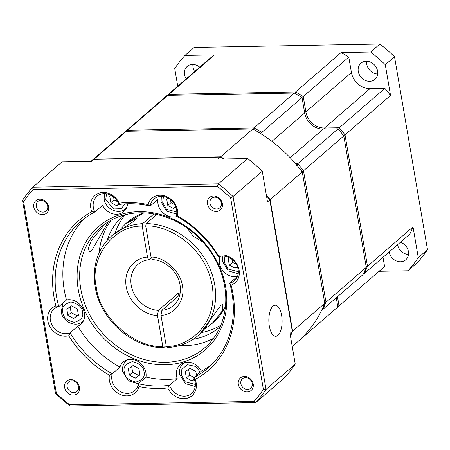 <?xml version="1.0" encoding="UTF-8"?>
<svg xmlns="http://www.w3.org/2000/svg" width="450" height="450" viewBox="0 0 450 450"><rect width="100%" height="100%" fill="white"/><g stroke="black" fill="none" stroke-linecap="round" stroke-linejoin="round"><path stroke-width="0.67" d="M366.654 61.251A10.676 9.09 -130.9 0 0 366.739 64.131A10.676 9.09 -130.9 0 0 377.674 73.98M358.284 71.454A10.676 9.09 -130.9 0 0 365.029 80.269A10.676 9.09 -130.9 0 0 374.923 79.346A10.676 9.09 -130.9 0 0 377.584 71.1A10.676 9.09 -130.9 0 0 370.839 62.286A10.676 9.09 -130.9 0 0 360.945 63.208A10.676 9.09 -130.9 0 0 358.284 71.454M192.949 64.423A10.676 9.09 -130.9 0 0 193.039 67.297A10.676 9.09 -130.9 0 0 194.681 71.544M199.755 67.157A10.676 9.09 -130.9 0 0 187.245 66.375A10.676 9.09 -130.9 0 0 184.579 74.621A10.676 9.09 -130.9 0 0 186.227 78.868M408.516 254.436A10.676 9.09 49.1 0 1 397.609 244.699M389.149 252.017A10.676 9.09 -130.9 0 0 395.927 260.747A10.676 9.09 -130.9 0 0 405.765 259.808A10.676 9.09 -130.9 0 0 408.431 251.561A10.676 9.09 -130.9 0 0 400.438 242.241M301.393 97.768L303.238 96.474A135.866 115.718 -130.9 0 0 295.56 91.969L295.014 93.414M169.037 95.321L169.026 94.281L295.56 91.969L341.077 52.56L370.659 52.02L379.884 44.032L194.186 47.424L184.961 55.412L214.543 54.872L169.026 94.281A135.866 115.718 -130.9 0 0 162.934 99.034L162.939 99.073M337.646 305.831L339.041 305.961L337.472 296.764M337.838 306.968A135.866 115.718 -130.9 0 0 339.041 305.961A135.866 115.718 49.1 0 0 339.075 305.938L337.5 296.736M363.707 273.218L364.269 273.538A135.866 115.718 -130.9 0 0 367.504 266.304L366.109 266.406M343.086 135.816L345.032 134.854L367.504 266.304L413.021 226.896L418.275 257.631L427.5 249.643L394.526 56.723L385.296 64.71L390.549 95.445L345.032 134.854A135.866 115.718 -130.9 0 0 339.351 127.783L338.276 129.735M390.549 95.445A135.866 115.718 -130.9 0 0 384.84 88.335L339.322 127.744A135.866 115.718 49.1 0 1 339.351 127.783L324.512 128.053L324.326 129.06M304.554 112.264L305.871 111.898A17.505 14.912 -130.9 0 0 324.512 128.053M305.871 111.898L303.238 96.474A135.866 115.718 -130.9 0 1 303.277 96.502L348.795 57.094A135.866 115.718 -130.9 0 0 341.077 52.56M214.543 54.872A135.866 115.718 -130.9 0 0 208.417 59.653L162.9 99.062A135.866 115.718 49.1 0 1 162.934 99.034M177.756 86.203L174.735 68.552A155.273 132.249 49.1 0 1 184.961 55.412M427.5 249.643A155.273 132.249 49.1 0 1 417.274 262.783L408.049 270.771L379.08 271.299M383.017 257.327L384.593 266.529L339.075 305.938M363.549 273.555L364.269 273.538A135.866 115.718 -130.9 0 1 364.252 273.577L409.77 234.169A135.866 115.718 -130.9 0 0 413.021 226.896M303.277 96.502L305.904 111.898A17.466 14.878 -130.9 0 0 324.501 128.014L339.322 127.744M370.659 52.02A155.273 132.249 49.1 0 1 385.296 64.71M384.84 88.335L370.018 88.605A17.466 14.878 49.1 0 1 351.422 72.489L348.795 57.094M379.884 44.032A155.273 132.249 49.1 0 1 394.526 56.723M418.275 257.631A155.273 132.249 49.1 0 1 408.049 270.771M364.252 273.577L363.532 273.589M108.259 221.833L91.496 250.965L89.64 251.899L88.329 248.456L91.243 240.66L104.721 224.19M272.987 306.169A15.525 6.632 -91 0 1 275.197 305.224A15.525 6.632 -91 0 1 281.964 317.987A15.525 6.632 -91 0 1 277.971 335.334A15.525 6.632 -91 0 1 275.766 336.274A15.525 6.632 -91 0 1 268.993 323.516A15.525 6.632 -91 0 1 272.987 306.169M107.286 240.193A73.755 62.82 49.1 0 1 123.671 215.173A73.755 62.82 49.1 0 1 123.688 215.156M115.2 232.841A73.755 62.82 49.1 0 1 125.246 214.746M139.95 212.839A79.577 67.776 49.1 0 1 224.668 286.262A79.577 67.776 49.1 0 1 204.812 347.738A79.577 67.776 49.1 0 1 165.499 362.312A79.577 67.776 49.1 0 1 80.786 288.889A79.577 67.776 49.1 0 1 100.637 227.413A79.577 67.776 49.1 0 1 139.95 212.839M111.172 220.162A79.577 67.776 -130.9 0 0 99.157 252.776M207.484 203.884A8.235 7.014 49.1 0 1 213.609 196.014A8.235 7.014 49.1 0 1 222.373 203.614A8.235 7.014 49.1 0 1 216.248 211.483A8.235 7.014 49.1 0 1 207.484 203.884M221.389 202.978A6.294 5.361 -130.9 0 0 217.406 197.786A6.294 5.361 -130.9 0 0 211.579 198.326A6.294 5.361 -130.9 0 0 210.009 203.186A6.294 5.361 -130.9 0 0 213.986 208.384A6.294 5.361 -130.9 0 0 219.814 207.844A6.294 5.361 -130.9 0 0 221.389 202.978M64.626 387.512A8.235 7.014 49.1 0 1 70.751 379.642A8.235 7.014 49.1 0 1 79.515 387.242A8.235 7.014 49.1 0 1 73.395 395.111A8.235 7.014 49.1 0 1 64.626 387.512M78.531 386.606A6.294 5.361 -130.9 0 0 74.554 381.414A6.294 5.361 -130.9 0 0 68.721 381.954A6.294 5.361 -130.9 0 0 67.151 386.814A6.294 5.361 -130.9 0 0 71.128 392.012A6.294 5.361 -130.9 0 0 76.956 391.466A6.294 5.361 -130.9 0 0 78.531 386.606M177.064 216.478A14.557 12.397 49.1 0 1 157.978 203.659A14.557 12.397 49.1 0 1 157.905 199.378L150.216 206.038A97.048 82.654 -130.9 0 0 119.008 204.497A14.557 12.397 -130.9 0 0 96.986 196.268A14.557 12.397 -130.9 0 0 93.353 207.512A14.557 12.397 -130.9 0 0 94.866 212.018L91.811 211.703A16.498 14.051 49.1 0 1 90.827 208.209A16.498 14.051 49.1 0 1 100.929 192.651A16.498 14.051 49.1 0 1 119.239 203.164A98.989 84.308 49.1 0 1 148.005 204.581A16.498 14.051 49.1 0 1 165.943 196.324A16.498 14.051 49.1 0 1 177.576 215.933A98.989 84.308 49.1 0 1 218.261 255.398A16.498 14.051 49.1 0 1 237.932 266.153A16.498 14.051 49.1 0 1 231.092 285.171A98.989 84.308 49.1 0 1 195.188 379.423A16.498 14.051 49.1 0 1 187.672 398.087A16.498 14.051 49.1 0 1 167.76 387.962A98.989 84.308 49.1 0 1 138.994 386.544A16.498 14.051 49.1 0 1 123.75 395.584A16.498 14.051 49.1 0 1 109.406 380.655A16.498 14.051 49.1 0 1 109.423 375.193A98.989 84.308 49.1 0 1 68.737 335.734A16.498 14.051 49.1 0 1 47.874 320.974A16.498 14.051 49.1 0 1 55.907 305.955A98.989 84.308 49.1 0 1 54.011 297.197A98.989 84.308 49.1 0 1 91.811 211.703M127.53 203.782A14.557 12.397 49.1 0 1 123.728 211.618A14.557 12.397 49.1 0 1 102.555 205.363L94.866 212.018A97.048 82.654 -130.9 0 0 80.747 221.529A97.048 82.654 -130.9 0 0 56.537 296.499A97.048 82.654 -130.9 0 0 58.815 306.647L55.907 305.955M84.712 218.34A97.048 82.654 -130.9 0 0 66.504 299.987L58.815 306.647A14.557 12.397 -130.9 0 0 54.028 309.026A14.557 12.397 -130.9 0 0 50.394 320.276A14.557 12.397 -130.9 0 0 70.11 332.859L68.737 335.734M66.504 299.987A14.557 12.397 49.1 0 1 84.403 313.138A14.557 12.397 49.1 0 1 80.775 324.382A14.557 12.397 49.1 0 1 77.799 326.199A97.048 82.654 -130.9 0 0 119.976 367.11L112.286 373.764A14.557 12.397 -130.9 0 0 111.926 379.957A14.557 12.397 -130.9 0 0 121.129 391.978A14.557 12.397 -130.9 0 0 134.618 390.724A14.557 12.397 -130.9 0 0 138.319 383.76L138.994 386.544M238.331 384.345A8.235 7.014 49.1 0 1 244.451 376.476A8.235 7.014 49.1 0 1 253.221 384.069A8.235 7.014 49.1 0 1 247.095 391.939A8.235 7.014 49.1 0 1 238.331 384.345M252.231 383.439A6.294 5.361 -130.9 0 0 248.254 378.242A6.294 5.361 -130.9 0 0 242.426 378.787A6.294 5.361 -130.9 0 0 240.857 383.647A6.294 5.361 -130.9 0 0 244.834 388.839A6.294 5.361 -130.9 0 0 250.661 388.299A6.294 5.361 -130.9 0 0 252.231 383.439M33.784 207.056A8.235 7.014 49.1 0 1 39.904 199.187A8.235 7.014 49.1 0 1 48.667 206.781A8.235 7.014 49.1 0 1 42.547 214.65A8.235 7.014 49.1 0 1 33.784 207.056M47.683 206.151A6.294 5.361 -130.9 0 0 43.706 200.953A6.294 5.361 -130.9 0 0 37.873 201.499A6.294 5.361 -130.9 0 0 36.304 206.359A6.294 5.361 -130.9 0 0 40.281 211.551A6.294 5.361 -130.9 0 0 46.114 211.011A6.294 5.361 -130.9 0 0 47.683 206.151M138.87 211.68A81.517 69.429 49.1 0 1 225.653 286.898A81.517 69.429 49.1 0 1 165.043 364.804A81.517 69.429 49.1 0 1 78.261 289.586A81.517 69.429 49.1 0 1 138.87 211.68M177.576 215.933L176.248 216.028A14.557 12.397 -130.9 0 0 176.608 209.841A14.557 12.397 -130.9 0 0 167.406 197.82A14.557 12.397 -130.9 0 0 153.922 199.074A14.557 12.397 -130.9 0 0 150.216 206.038L148.005 204.581M119.976 367.11A14.557 12.397 49.1 0 1 123.249 362.053A14.557 12.397 49.1 0 1 136.738 360.799A14.557 12.397 49.1 0 1 145.935 372.819A14.557 12.397 49.1 0 1 146.008 377.1L138.319 383.76A97.048 82.654 -130.9 0 0 169.526 385.296L167.76 387.962M146.008 377.1A97.048 82.654 -130.9 0 0 177.216 378.641A14.557 12.397 49.1 0 1 176.552 376.104A14.557 12.397 49.1 0 1 180.186 364.86A14.557 12.397 49.1 0 1 201.364 371.121L193.674 377.775A97.048 82.654 -130.9 0 0 207.793 368.263A97.048 82.654 -130.9 0 0 232.003 293.299A97.048 82.654 -130.9 0 0 229.719 283.151L231.092 285.171M177.216 378.641L169.526 385.296A14.557 12.397 -130.9 0 0 191.554 393.531A14.557 12.397 -130.9 0 0 195.182 382.281A14.557 12.397 -130.9 0 0 193.674 377.775L195.188 379.423M201.364 371.121A97.048 82.654 -130.9 0 0 211.517 364.798M218.261 255.398L218.424 256.939A14.557 12.397 -130.9 0 1 238.14 269.522A14.557 12.397 -130.9 0 1 234.506 280.766A14.557 12.397 -130.9 0 1 229.719 283.151L237.409 276.497A14.557 12.397 49.1 0 1 219.51 263.346A14.557 12.397 49.1 0 1 220.134 256.399M223.718 158.968A135.866 115.718 -130.9 0 0 220.365 157.078L93.831 159.384A135.866 115.718 -130.9 0 0 91.142 161.387M290.413 335.818A135.866 115.718 -130.9 0 0 292.309 331.408L269.837 199.958A135.866 115.718 -130.9 0 0 266.451 195.643M292.309 331.408L290.002 333.405L295.256 364.14L266.034 389.436A155.273 132.249 49.1 0 1 255.814 402.576L70.116 405.968A155.273 132.249 49.1 0 1 55.474 393.277L22.5 200.357A155.273 132.249 49.1 0 1 32.726 187.217L218.419 183.831L247.641 158.535L218.053 159.075L220.365 157.078M295.256 364.14A155.273 132.249 -130.9 0 1 285.03 377.28L255.814 402.576L254.064 401.434L69.699 404.798L70.116 405.968M269.837 199.958L267.531 201.954L262.277 171.219L233.061 196.521L230.653 197.91A153.332 130.596 -130.9 0 0 217.299 186.328L32.934 189.692L32.726 187.217L61.943 161.921L91.524 161.381L93.831 159.384M217.299 186.328L218.419 183.831A155.273 132.249 49.1 0 1 233.061 196.521L266.034 389.436L263.396 389.441A153.332 130.596 49.1 0 1 254.064 401.434M220.871 325.192A73.755 62.82 49.1 0 1 201.448 332.561M55.474 393.277L56.346 393.221L23.602 201.684L22.5 200.357M262.277 171.219A155.273 132.249 -130.9 0 0 247.641 158.535M230.653 197.91L263.396 389.441M220.241 326.678A73.755 62.82 49.1 0 1 220.224 326.694A73.755 62.82 49.1 0 1 193.118 339.334M69.699 404.798A153.332 130.596 49.1 0 1 56.346 393.221M32.934 189.692A153.332 130.596 -130.9 0 0 23.602 201.684M179.499 345.572A79.577 67.776 -130.9 0 0 213.502 338.349M119.008 204.497L119.239 203.164M77.799 326.199L70.11 332.859A97.048 82.654 -130.9 0 0 112.286 373.764L109.423 375.193M218.424 256.939A97.048 82.654 -130.9 0 0 176.248 216.028M175.838 207L173.599 208.536L167.799 205.476L166.719 199.164L168.131 198.186M118.901 204.193L116.663 205.734L110.863 202.669L109.783 196.357L111.195 195.379M73.71 318.493L67.905 315.433L66.825 309.116L71.55 305.865L77.355 308.925L78.435 315.242L73.71 318.493L78.345 314.73M135.242 378.174L129.437 375.114L128.357 368.803L133.082 365.546L138.887 368.606L139.967 374.923L135.242 378.174L139.877 374.411M194.411 379.446L192.178 380.981L186.373 377.921L185.293 371.604L190.018 368.353L195.823 371.413L196.493 375.334M237.364 266.681L235.131 268.222L229.331 265.162L228.251 258.846L229.663 257.873M70.144 306.832L71.134 312.637L67.905 315.433M131.676 366.519L132.666 372.319L129.437 375.114M188.612 369.321L189.602 375.126L186.373 377.921M170.528 199.766L171.028 202.68L174.713 204.626M173.599 208.536L175.719 206.702M113.591 196.959L114.092 199.873L117.776 201.819M116.663 205.734L118.783 203.895M71.134 312.637L76.939 315.697M132.666 372.319L138.471 375.379M194.293 379.147L192.178 380.981M189.602 375.126L194.034 377.466M232.059 259.447L232.56 262.361L236.244 264.308M235.131 268.222L237.251 266.389M167.799 205.476L171.028 202.68M110.863 202.669L114.092 199.873M229.331 265.162L232.56 262.361M156.696 214.504L146.199 223.594L145.738 226.086L151.042 257.102L152.601 259.656C165.083 259.971 178.166 271.974 180.051 285.053C181.266 293.653 179.111 300.454 173.588 305.454A27.174 23.141 49.1 0 1 161.91 310.337L160.993 315.321L166.297 346.343L167.377 347.496M151.29 258.109L149.698 259.487C148.725 260.083 148.005 259.307 147.532 257.164L142.234 226.148L142.689 223.656L153.894 213.958M179.848 294.801L161.91 310.337M180.163 293.124A27.174 23.141 49.1 0 1 178.391 293.091L178.83 295.684M166.162 345.572L163.868 347.563L162.787 346.404L157.483 315.382L158.4 310.399L178.391 293.091M203.175 242.308L193.292 236.233L187.037 227.931M146.199 223.594A65.992 56.205 49.1 0 1 209.053 266.563A65.992 56.205 49.1 0 1 198.225 335.469L199.614 334.266L220.933 305.286L222.958 304.239L222.356 311.383L212.22 323.353L204.547 329.136M120.892 228.707L125.831 223.571L137.273 218.031L132.767 221.979L111.836 235.688A65.992 56.205 49.1 0 1 142.689 223.656M290.205 157.714L323.274 129.082L338.091 128.807A135.866 115.718 49.1 0 1 343.806 135.917L366.272 267.368A135.866 115.718 49.1 0 1 363.021 274.641L322.729 309.521L322.172 309.206M323.274 129.082A17.466 14.878 49.1 0 1 304.678 112.961L302.046 97.566A135.866 115.718 49.1 0 0 294.328 93.038L167.794 95.344L127.508 130.23L254.036 127.918A135.866 115.718 49.1 0 1 261.754 132.446L302.046 97.566M127.519 131.271L127.508 130.23A135.866 115.718 49.1 0 0 121.382 135.011L161.674 100.125A135.866 115.718 49.1 0 1 167.794 95.344M336.274 297.799L337.843 307.001L298.007 341.494M322.014 309.538L322.729 309.521A135.866 115.718 49.1 0 0 325.986 302.254L324.591 302.355M366.272 267.368L325.986 302.254L303.514 170.803L343.806 135.917M338.091 128.807L297.804 163.693A135.866 115.718 49.1 0 1 303.514 170.803L301.567 171.765M296.702 165.696L297.804 163.693L295.689 163.732M262.108 134.522L261.754 132.446L260.37 133.419M294.328 93.038L254.036 127.918L253.491 129.364M90.9 161.393L119.306 136.8A135.866 115.718 49.1 0 1 126.276 131.293L252.81 128.981A135.866 115.718 49.1 0 1 302.282 171.866L324.754 303.317A135.866 115.718 49.1 0 1 297.169 342.225L292.236 346.494M324.754 303.317L292.613 331.144A135.866 115.718 49.1 0 1 290.464 336.111M302.282 171.866L270.146 199.693L292.613 331.144L292.264 331.166M252.81 128.981L220.669 156.808A135.866 115.718 49.1 0 1 224.46 158.957M266.316 194.833A135.866 115.718 49.1 0 1 270.146 199.693L269.775 199.873M126.276 131.293L94.14 159.12L220.669 156.808L220.534 157.168M91.108 161.387A135.866 115.718 49.1 0 1 94.14 159.12L94.14 159.379M149.698 259.487L149.197 259.723C144.838 260.156 141.114 261.709 138.015 264.369A27.174 23.141 49.1 0 0 131.237 285.362A27.174 23.141 49.1 0 0 158.4 310.399M163.868 347.563L163.581 347.676C132.261 348.064 100.001 319.371 95.214 286.959C92.109 265.854 97.65 248.766 111.836 235.688M351.422 72.489L305.904 111.898M324.501 128.014L370.018 88.605M176.811 212.018L166.556 209.346L162.697 202.404L163.44 196.571M125.134 203.895L121.129 208.693L113.535 208.958L105.761 199.597L106.504 193.77M126.557 207.754A13.584 11.571 49.1 0 1 125.556 208.755C118.665 215.286 105.362 208.969 104.158 199.125L104.4 193.601M62.803 312.356C61.419 307.541 64.114 304.082 70.886 301.973C78.334 303.817 82.187 307.164 82.457 312.002C83.841 316.817 81.146 320.276 74.374 322.386C66.926 320.535 63.068 317.194 62.803 312.356M124.335 372.043C122.951 367.228 125.646 363.763 132.418 361.654C139.866 363.504 143.719 366.846 143.989 371.683C145.373 376.498 142.678 379.963 135.906 382.072C128.458 380.222 124.599 376.875 124.335 372.043M127.249 359.876L126.343 360.658A13.584 11.571 49.1 0 1 127.479 359.809M195.39 384.463L185.136 381.791L181.271 374.844L181.845 369.394L187.324 364.725L195.705 366.469L200.239 372.094M184.185 362.683L183.279 363.465A13.584 11.571 49.1 0 1 184.421 362.616M238.343 271.699L228.088 269.027L224.229 262.086L224.972 256.258M83.604 320.512A13.584 11.571 49.1 0 1 82.597 321.519L83.503 320.738M144.096 212.884A65.992 56.205 -130.9 0 0 127.215 222.373L143.977 212.878M160.993 315.321C174.431 315.332 185.794 299.588 182.34 285.733C181.052 271.839 164.396 256.601 151.042 257.102M162.787 346.404C134.893 348.536 98.938 316.547 96.362 287.303C88.954 258.137 113.782 225.039 142.234 226.148M271.873 141.368L304.678 112.961M212.22 323.353L213.604 322.155A65.992 56.205 -130.9 0 0 225.411 306.81M145.738 226.086C162.658 224.038 204.249 242.235 212.169 285.188C218.942 328.162 183.803 347.76 166.297 346.343M147.532 257.164C138.994 256.838 122.946 266.698 126.191 286.757C129.803 306.81 149.113 316.024 157.483 315.382M161.342 196.403L161.094 201.926L166.652 211.146L176.681 214.121M62.972 303.047L61.2 311.884C62.404 321.728 75.707 328.044 82.597 321.519M126.343 360.658C123.272 363.516 122.068 367.155 122.732 371.565L128.295 380.784L138.319 383.76M183.279 363.465C180.208 366.322 179.004 369.956 179.668 374.372L185.231 383.591L195.255 386.567M222.868 256.089L222.626 261.613L228.184 270.827L238.213 273.808M126.461 207.973L125.556 208.755M225.399 306.923L213.604 322.155M125.831 223.571L127.215 222.373M167.113 347.614C179.134 346.944 189.506 342.9 198.225 335.469"/></g></svg>
